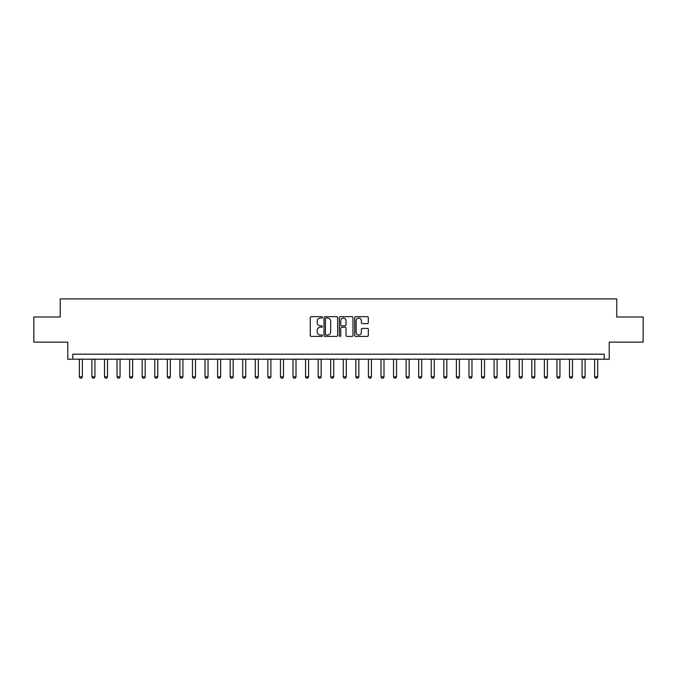 <?xml version="1.0" encoding="UTF-8"?>
<svg xmlns="http://www.w3.org/2000/svg" width="677" height="677" viewBox="0 0 677 677"><rect width="100%" height="100%" fill="white"/><g stroke="black" fill="none" stroke-linecap="round" stroke-linejoin="round"><path stroke-width="1.02" d="M322.413 317.361A0.694 0.694 0 0 0 321.719 316.667L311.234 316.667A0.99 0.99 0 0 0 310.252 317.657L310.252 335.42A0.99 0.99 0 0 0 311.234 336.401L321.719 336.401A0.694 0.694 0 0 0 322.413 335.716A0.694 0.694 0 0 0 321.719 335.022L320.365 335.022A3.157 3.157 0 0 1 317.208 331.865L317.208 330.384A3.157 3.157 0 0 1 320.365 327.228L321.719 327.228A0.694 0.694 0 0 0 322.413 326.534A0.694 0.694 0 0 0 321.719 325.849L320.365 325.849A3.157 3.157 0 0 1 317.208 322.684L317.208 321.203A3.157 3.157 0 0 1 320.365 318.046L321.719 318.046A0.694 0.694 0 0 0 322.413 317.361M367.34 323.623A0.99 0.99 0 0 0 368.33 322.633L368.33 317.657A0.99 0.99 0 0 0 367.34 316.667L355.696 316.667A0.99 0.99 0 0 0 354.714 317.657L354.714 335.42A0.99 0.99 0 0 0 355.696 336.401L367.34 336.401A0.99 0.99 0 0 0 368.33 335.42L368.33 329.394A0.99 0.99 0 0 0 367.34 328.413L362.356 328.413A0.99 0.99 0 0 0 361.374 329.394L361.374 332.382A2.64 2.64 0 0 1 358.734 335.022A2.64 2.64 0 0 1 356.094 332.382L356.094 320.686A2.64 2.64 0 0 1 358.734 318.046A2.64 2.64 0 0 1 361.374 320.686L361.374 322.633A0.99 0.99 0 0 0 362.356 323.623L367.34 323.623M604.189 359.216L609.215 359.216L609.215 342.122L643.15 342.122L643.15 316.98L616.755 316.98L616.755 298.887L60.245 298.887L60.245 316.98L33.85 316.98L33.85 342.122L67.785 342.122L67.785 359.216L604.189 359.216L604.189 354.181L72.811 354.181L72.811 359.216M337.637 317.657A0.99 0.99 0 0 0 336.647 316.667L325.002 316.667A0.99 0.99 0 0 0 324.021 317.657L324.021 335.42A0.99 0.99 0 0 0 325.002 336.401L336.647 336.401A0.99 0.99 0 0 0 337.637 335.42L337.637 317.657M340.353 316.667L351.998 316.667A0.99 0.99 0 0 1 352.979 317.657L352.979 335.42A0.99 0.99 0 0 1 351.998 336.401L347.013 336.401A0.99 0.99 0 0 1 346.023 335.42L346.023 328.21A0.99 0.99 0 0 0 345.042 327.228L341.733 327.228A0.99 0.99 0 0 0 340.743 328.21L340.743 335.716A0.694 0.694 0 0 1 340.057 336.401A0.694 0.694 0 0 1 339.363 335.716L339.363 317.657A0.99 0.99 0 0 1 340.353 316.667M326.086 318.046A0.694 0.694 0 0 0 325.4 318.74L325.4 334.328A0.694 0.694 0 0 0 326.086 335.022L327.524 335.022A3.157 3.157 0 0 0 330.681 331.865L330.681 321.203A3.157 3.157 0 0 0 327.524 318.046L326.086 318.046M346.023 320.737A2.64 2.64 0 0 0 343.383 318.097A2.64 2.64 0 0 0 340.743 320.737L340.743 324.858A0.99 0.99 0 0 0 341.733 325.849L345.042 325.849A0.99 0.99 0 0 0 346.023 324.858L346.023 320.737M79.344 359.216L79.344 376.81L82.366 376.81L82.366 359.216M82.366 376.81L81.612 378.113L80.098 378.113L79.344 376.81M91.911 359.216L91.911 376.81L94.932 376.81L94.932 359.216M94.932 376.81L94.179 378.113L92.664 378.113L91.911 376.81M104.486 359.216L104.486 376.81L107.499 376.81L107.499 359.216M107.499 376.81L106.746 378.113L105.24 378.113L104.486 376.81M117.053 359.216L117.053 376.81L120.066 376.81L120.066 359.216M120.066 376.81L119.313 378.113L117.806 378.113L117.053 376.81M129.62 359.216L129.62 376.81L132.633 376.81L132.633 359.216M132.633 376.81L131.88 378.113L130.373 378.113L129.62 376.81M142.187 359.216L142.187 376.81L145.2 376.81L145.2 359.216M145.2 376.81L144.446 378.113L142.94 378.113L142.187 376.81M154.754 359.216L154.754 376.81L157.775 376.81L157.775 359.216M157.775 376.81L157.013 378.113L155.507 378.113L154.754 376.81M167.321 359.216L167.321 376.81L170.342 376.81L170.342 359.216M170.342 376.81L169.588 378.113L168.074 378.113L167.321 376.81M179.887 359.216L179.887 376.81L182.908 376.81L182.908 359.216M182.908 376.81L182.155 378.113L180.649 378.113L179.887 376.81M192.463 359.216L192.463 376.81L195.475 376.81L195.475 359.216M195.475 376.81L194.722 378.113L193.216 378.113L192.463 376.81M205.029 359.216L205.029 376.81L208.042 376.81L208.042 359.216M208.042 376.81L207.289 378.113L205.783 378.113L205.029 376.81M217.596 359.216L217.596 376.81L220.609 376.81L220.609 359.216M220.609 376.81L219.856 378.113L218.349 378.113L217.596 376.81M230.163 359.216L230.163 376.81L233.176 376.81L233.176 359.216M233.176 376.81L232.423 378.113L230.916 378.113L230.163 376.81M242.73 359.216L242.73 376.81L245.751 376.81L245.751 359.216M245.751 376.81L244.989 378.113L243.483 378.113L242.73 376.81M255.297 359.216L255.297 376.81L258.318 376.81L258.318 359.216M258.318 376.81L257.565 378.113L256.05 378.113L255.297 376.81M267.864 359.216L267.864 376.81L270.885 376.81L270.885 359.216M270.885 376.81L270.131 378.113L268.625 378.113L267.864 376.81M280.439 359.216L280.439 376.81L283.451 376.81L283.451 359.216M283.451 376.81L282.698 378.113L281.192 378.113L280.439 376.81M293.006 359.216L293.006 376.81L296.018 376.81L296.018 359.216M296.018 376.81L295.265 378.113L293.759 378.113L293.006 376.81M305.572 359.216L305.572 376.81L308.585 376.81L308.585 359.216M308.585 376.81L307.832 378.113L306.326 378.113L305.572 376.81M318.139 359.216L318.139 376.81L321.152 376.81L321.152 359.216M321.152 376.81L320.399 378.113L318.892 378.113L318.139 376.81M330.706 359.216L330.706 376.81L333.727 376.81L333.727 359.216M333.727 376.81L332.974 378.113L331.459 378.113L330.706 376.81M343.273 359.216L343.273 376.81L346.294 376.81L346.294 359.216M346.294 376.81L345.541 378.113L344.026 378.113L343.273 376.81M355.848 359.216L355.848 376.81L358.861 376.81L358.861 359.216M358.861 376.81L358.108 378.113L356.601 378.113L355.848 376.81M368.415 359.216L368.415 376.81L371.428 376.81L371.428 359.216M371.428 376.81L370.674 378.113L369.168 378.113L368.415 376.81M380.982 359.216L380.982 376.81L383.994 376.81L383.994 359.216M383.994 376.81L383.241 378.113L381.735 378.113L380.982 376.81M393.549 359.216L393.549 376.81L396.561 376.81L396.561 359.216M396.561 376.81L395.808 378.113L394.302 378.113L393.549 376.81M406.115 359.216L406.115 376.81L409.136 376.81L409.136 359.216M409.136 376.81L408.375 378.113L406.869 378.113L406.115 376.81M418.682 359.216L418.682 376.81L421.703 376.81L421.703 359.216M421.703 376.81L420.95 378.113L419.435 378.113L418.682 376.81M431.249 359.216L431.249 376.81L434.27 376.81L434.27 359.216M434.27 376.81L433.517 378.113L432.011 378.113L431.249 376.81M443.824 359.216L443.824 376.81L446.837 376.81L446.837 359.216M446.837 376.81L446.084 378.113L444.577 378.113L443.824 376.81M456.391 359.216L456.391 376.81L459.404 376.81L459.404 359.216M459.404 376.81L458.651 378.113L457.144 378.113L456.391 376.81M468.958 359.216L468.958 376.81L471.971 376.81L471.971 359.216M471.971 376.81L471.217 378.113L469.711 378.113L468.958 376.81M481.525 359.216L481.525 376.81L484.537 376.81L484.537 359.216M484.537 376.81L483.784 378.113L482.278 378.113L481.525 376.81M494.092 359.216L494.092 376.81L497.113 376.81L497.113 359.216M497.113 376.81L496.351 378.113L494.845 378.113L494.092 376.81M506.658 359.216L506.658 376.81L509.679 376.81L509.679 359.216M509.679 376.81L508.926 378.113L507.411 378.113L506.658 376.81M519.225 359.216L519.225 376.81L522.246 376.81L522.246 359.216M522.246 376.81L521.493 378.113L519.987 378.113L519.225 376.81M531.8 359.216L531.8 376.81L534.813 376.81L534.813 359.216M534.813 376.81L534.06 378.113L532.554 378.113L531.8 376.81M544.367 359.216L544.367 376.81L547.38 376.81L547.38 359.216M547.38 376.81L546.627 378.113L545.12 378.113L544.367 376.81M556.934 359.216L556.934 376.81L559.947 376.81L559.947 359.216M559.947 376.81L559.194 378.113L557.687 378.113L556.934 376.81M569.501 359.216L569.501 376.81L572.514 376.81L572.514 359.216M572.514 376.81L571.76 378.113L570.254 378.113L569.501 376.81M582.068 359.216L582.068 376.81L585.089 376.81L585.089 359.216M585.089 376.81L584.336 378.113L582.821 378.113L582.068 376.81M594.634 359.216L594.634 376.81L597.656 376.81L597.656 359.216M597.656 376.81L596.902 378.113L595.388 378.113L594.634 376.81"/></g></svg>
